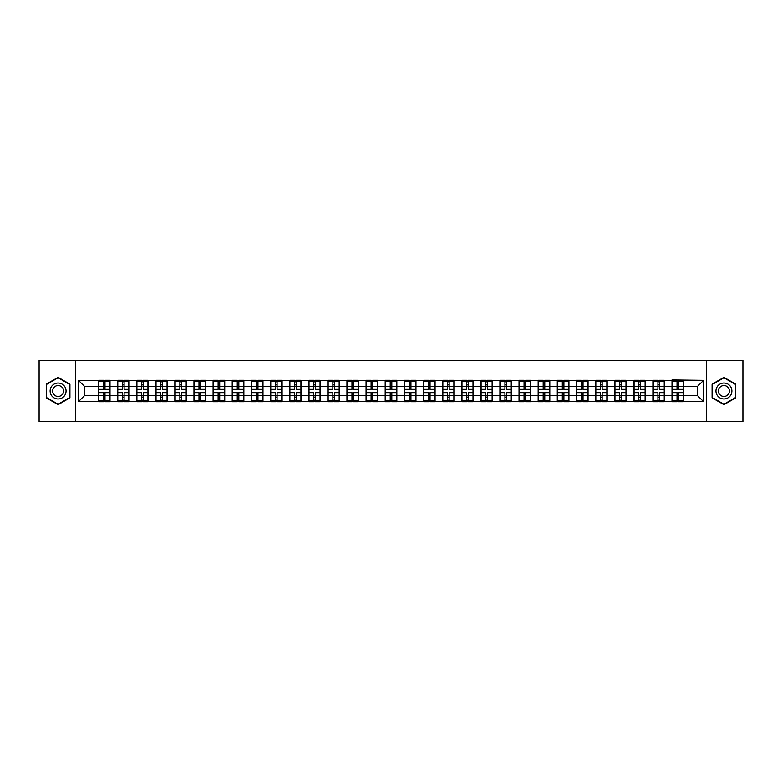 <?xml version="1.0" encoding="UTF-8"?>
<svg xmlns="http://www.w3.org/2000/svg" width="782" height="782" viewBox="0 0 782 782"><rect width="100%" height="100%" fill="white"/><g stroke="black" fill="none" stroke-linecap="round" stroke-linejoin="round"><path stroke-width="1.17" d="M706.371 421.645L742.9 421.645L742.9 360.355L706.371 360.355L706.371 421.645L75.629 421.645L75.629 360.355L39.1 360.355L39.1 421.645L75.629 421.645M706.371 360.355L75.629 360.355M697.427 395.536L697.427 386.464L683.634 386.464L683.634 395.536L697.427 395.536L703.556 401.665L703.556 380.335L671.992 379.964L671.992 386.464L664.514 386.464L664.514 395.536L671.992 395.536L671.992 386.464M703.556 401.665L78.444 401.665L78.444 380.335L98.366 380.335L98.366 386.464L84.573 386.464L84.573 395.536L98.366 395.536L98.366 386.464M671.992 380.335L98.366 380.335M671.992 395.536L671.992 401.665M664.514 395.536L664.514 401.665M664.514 380.335L664.514 386.464M645.394 395.536L652.872 395.536L652.872 386.464L645.394 386.464L645.394 401.665M652.872 395.536L652.872 401.665M652.872 380.335L652.872 386.464M645.394 380.335L645.394 386.464M626.274 395.536L633.752 395.536L633.752 386.464L626.274 386.464L626.274 401.665M633.752 395.536L633.752 401.665M633.752 380.335L633.752 386.464M626.274 380.335L626.274 386.464M607.155 395.536L614.632 395.536L614.632 386.464L607.155 386.464L607.155 401.665M614.632 395.536L614.632 401.665M614.632 380.335L614.632 386.464M607.155 380.335L607.155 386.464M588.035 395.536L595.513 395.536L595.513 386.464L588.035 386.464L588.035 401.665M595.513 395.536L595.513 401.665M595.513 380.335L595.513 386.464M588.035 380.335L588.035 386.464M568.915 395.536L576.393 395.536L576.393 386.464L568.915 386.464L568.915 401.665M576.393 395.536L576.393 401.665M576.393 380.335L576.393 386.464M568.915 380.335L568.915 386.464M549.795 395.536L557.263 395.536L557.263 386.464L549.795 386.464L549.795 401.665M557.263 395.536L557.263 401.665M557.263 380.335L557.263 386.464M549.795 380.335L549.795 386.464M530.665 395.536L538.143 395.536L538.143 386.464L530.665 386.464L530.665 401.665M538.143 395.536L538.143 401.665M538.143 380.335L538.143 386.464M530.665 380.335L530.665 386.464M511.545 395.536L519.023 395.536L519.023 386.464L511.545 386.464L511.545 401.665M519.023 395.536L519.023 401.665M519.023 380.335L519.023 386.464M511.545 380.335L511.545 386.464M492.425 395.536L499.903 395.536L499.903 386.464L492.425 386.464L492.425 401.665M499.903 395.536L499.903 401.665M499.903 380.335L499.903 386.464M492.425 380.335L492.425 386.464M473.305 395.536L480.783 395.536L480.783 386.464L473.305 386.464L473.305 401.665M480.783 395.536L480.783 401.665M480.783 380.335L480.783 386.464M473.305 380.335L473.305 386.464M454.186 395.536L461.663 395.536L461.663 386.464L454.186 386.464L454.186 401.665M461.663 395.536L461.663 401.665M461.663 380.335L461.663 386.464M454.186 380.335L454.186 386.464M435.066 395.536L442.544 395.536L442.544 386.464L435.066 386.464L435.066 401.665M442.544 395.536L442.544 401.665M442.544 380.335L442.544 386.464M435.066 380.335L435.066 386.464M415.946 395.536L423.424 395.536L423.424 386.464L415.946 386.464L415.946 401.665M423.424 395.536L423.424 401.665M423.424 380.335L423.424 386.464M415.946 380.335L415.946 386.464M396.826 395.536L404.304 395.536L404.304 386.464L396.826 386.464L396.826 401.665M404.304 395.536L404.304 401.665M404.304 380.335L404.304 386.464M396.826 380.335L396.826 386.464M377.696 395.536L385.174 395.536L385.174 386.464L377.696 386.464L377.696 401.665M385.174 395.536L385.174 401.665M385.174 380.335L385.174 386.464M377.696 380.335L377.696 386.464M358.576 395.536L366.054 395.536L366.054 386.464L358.576 386.464L358.576 401.665M366.054 395.536L366.054 401.665M366.054 380.335L366.054 386.464M358.576 380.335L358.576 386.464M339.456 395.536L346.934 395.536L346.934 386.464L339.456 386.464L339.456 401.665M346.934 395.536L346.934 401.665M346.934 380.335L346.934 386.464M339.456 380.335L339.456 386.464M320.337 395.536L327.814 395.536L327.814 386.464L320.337 386.464L320.337 401.665M327.814 395.536L327.814 401.665M327.814 380.335L327.814 386.464M320.337 380.335L320.337 386.464M301.217 395.536L308.695 395.536L308.695 386.464L301.217 386.464L301.217 401.665M308.695 395.536L308.695 401.665M308.695 380.335L308.695 386.464M301.217 380.335L301.217 386.464M282.097 395.536L289.575 395.536L289.575 386.464L282.097 386.464L282.097 401.665M289.575 395.536L289.575 401.665M289.575 380.335L289.575 386.464M282.097 380.335L282.097 386.464M262.977 395.536L270.455 395.536L270.455 386.464L262.977 386.464L262.977 401.665M270.455 395.536L270.455 401.665M270.455 380.335L270.455 386.464M262.977 380.335L262.977 386.464M243.857 395.536L251.335 395.536L251.335 386.464L243.857 386.464L243.857 401.665M251.335 395.536L251.335 401.665M251.335 380.335L251.335 386.464M243.857 380.335L243.857 386.464M224.737 395.536L232.205 395.536L232.205 386.464L224.737 386.464L224.737 401.665M232.205 395.536L232.205 401.665M232.205 380.335L232.205 386.464M224.737 380.335L224.737 386.464M205.607 395.536L213.085 395.536L213.085 386.464L205.607 386.464L205.607 401.665M213.085 395.536L213.085 401.665M213.085 380.335L213.085 386.464M205.607 380.335L205.607 386.464M186.487 395.536L193.965 395.536L193.965 386.464L186.487 386.464L186.487 401.665M193.965 395.536L193.965 401.665M193.965 380.335L193.965 386.464M186.487 380.335L186.487 386.464M167.368 395.536L174.845 395.536L174.845 386.464L167.368 386.464L167.368 401.665M174.845 395.536L174.845 401.665M174.845 380.335L174.845 386.464M167.368 380.335L167.368 386.464M148.248 395.536L155.726 395.536L155.726 386.464L148.248 386.464L148.248 401.665M155.726 395.536L155.726 401.665M155.726 380.335L155.726 386.464M148.248 380.335L148.248 386.464M129.128 395.536L136.606 395.536L136.606 386.464L129.128 386.464L129.128 401.665M136.606 395.536L136.606 401.665M136.606 380.335L136.606 386.464M129.128 380.335L129.128 386.464M110.008 395.536L117.486 395.536L117.486 386.464L110.008 386.464L110.008 401.665M117.486 395.536L117.486 401.665M117.486 380.335L117.486 386.464M110.008 380.335L110.008 386.464M98.366 395.536L98.366 401.665M84.573 395.536L78.444 401.665M78.444 380.335L84.573 386.464M683.634 395.536L683.634 401.665M683.634 380.335L683.634 386.464M703.556 380.335L697.427 386.464M58.103 377.344L46.275 384.167L46.275 397.833L58.103 404.656L69.93 397.833L69.93 384.167L58.103 377.344M712.07 397.833L723.897 404.656L735.725 397.833L735.725 384.167L723.897 377.344L712.07 384.167L712.07 397.833M98.669 386.65L103.39 386.65L103.39 380.277L98.669 380.277L98.669 392.652L103.39 392.652L103.39 395.35L104.984 395.33L104.984 392.652L109.705 392.652L109.705 380.277L104.984 380.277L104.984 381.626L109.705 381.626M103.39 384.881L104.984 384.881M104.984 381.812L103.39 381.812M98.669 389.348L103.39 389.348L103.39 386.65L104.984 386.67L104.984 389.348L109.705 389.348M98.669 381.626L103.39 381.626M103.39 400.188L104.984 400.188M103.39 397.119L104.984 397.119M98.669 401.723L103.39 401.723L103.39 400.374L98.669 400.374L98.669 401.723M98.669 392.652L98.669 395.35L103.39 395.35L103.39 400.374M98.669 395.35L98.669 400.374M109.705 392.652L109.705 401.723L104.984 401.723L104.984 400.374L109.705 400.374M109.705 395.35L104.984 395.35L104.984 400.374M109.705 386.65L104.984 386.65L104.984 381.626M117.789 386.65L122.51 386.65L122.51 380.277L117.789 380.277L117.789 392.652L122.51 392.652L122.51 395.35L124.103 395.33L124.103 392.652L128.825 392.652L128.825 380.277L124.103 380.277L124.103 381.626L128.825 381.626M122.51 384.881L124.103 384.881M124.103 381.812L122.51 381.812M117.789 389.348L122.51 389.348L122.51 386.65L124.103 386.67L124.103 389.348L128.825 389.348M117.789 381.626L122.51 381.626M122.51 400.188L124.103 400.188M122.51 397.119L124.103 397.119M117.789 401.723L122.51 401.723L122.51 400.374L117.789 400.374L117.789 401.723M117.789 392.652L117.789 395.35L122.51 395.35L122.51 400.374M117.789 395.35L117.789 400.374M128.825 392.652L128.825 401.723L124.103 401.723L124.103 400.374L128.825 400.374M128.825 395.35L124.103 395.35L124.103 400.374M128.825 386.65L124.103 386.65L124.103 381.626M136.909 386.65L141.63 386.65L141.63 380.277L136.909 380.277L136.909 392.652L141.63 392.652L141.63 395.35L143.223 395.33L143.223 392.652L147.945 392.652L147.945 380.277L143.223 380.277L143.223 381.626L147.945 381.626M141.63 384.881L143.223 384.881M143.223 381.812L141.63 381.812M136.909 389.348L141.63 389.348L141.63 386.65L143.223 386.67L143.223 389.348L147.945 389.348M136.909 381.626L141.63 381.626M141.63 400.188L143.223 400.188M141.63 397.119L143.223 397.119M136.909 401.723L141.63 401.723L141.63 400.374L136.909 400.374L136.909 401.723M136.909 392.652L136.909 395.35L141.63 395.35L141.63 400.374M136.909 395.35L136.909 400.374M147.945 392.652L147.945 401.723L143.223 401.723L143.223 400.374L147.945 400.374M147.945 395.35L143.223 395.35L143.223 400.374M147.945 386.65L143.223 386.65L143.223 381.626M156.029 386.65L160.75 386.65L160.75 380.277L156.029 380.277L156.029 392.652L160.75 392.652L160.75 395.35L162.343 395.33L162.343 392.652L167.065 392.652L167.065 380.277L162.343 380.277L162.343 381.626L167.065 381.626M160.75 384.881L162.343 384.881M162.343 381.812L160.75 381.812M156.029 389.348L160.75 389.348L160.75 386.65L162.343 386.67L162.343 389.348L167.065 389.348M156.029 381.626L160.75 381.626M160.75 400.188L162.343 400.188M160.75 397.119L162.343 397.119M156.029 401.723L160.75 401.723L160.75 400.374L156.029 400.374L156.029 401.723M156.029 392.652L156.029 395.35L160.75 395.35L160.75 400.374M156.029 395.35L156.029 400.374M167.065 392.652L167.065 401.723L162.343 401.723L162.343 400.374L167.065 400.374M167.065 395.35L162.343 395.35L162.343 400.374M167.065 386.65L162.343 386.65L162.343 381.626M175.148 386.65L179.87 386.65L179.87 380.277L175.148 380.277L175.148 392.652L179.87 392.652L179.87 395.35L181.463 395.33L181.463 392.652L186.184 392.652L186.184 380.277L181.463 380.277L181.463 381.626L186.184 381.626M179.87 384.881L181.463 384.881M181.463 381.812L179.87 381.812M175.148 389.348L179.87 389.348L179.87 386.65L181.463 386.67L181.463 389.348L186.184 389.348M175.148 381.626L179.87 381.626M179.87 400.188L181.463 400.188M179.87 397.119L181.463 397.119M175.148 401.723L179.87 401.723L179.87 400.374L175.148 400.374L175.148 401.723M175.148 392.652L175.148 395.35L179.87 395.35L179.87 400.374M175.148 395.35L175.148 400.374M186.184 392.652L186.184 401.723L181.463 401.723L181.463 400.374L186.184 400.374M186.184 395.35L181.463 395.35L181.463 400.374M186.184 386.65L181.463 386.65L181.463 381.626M194.278 386.65L198.99 386.65L198.99 380.277L194.278 380.277L194.278 392.652L198.99 392.652L198.99 395.35L200.583 395.33L200.583 392.652L205.304 392.652L205.304 380.277L200.583 380.277L200.583 381.626L205.304 381.626M198.99 384.881L200.583 384.881M200.583 381.812L198.99 381.812M194.278 389.348L198.99 389.348L198.99 386.65L200.583 386.67L200.583 389.348L205.304 389.348M194.278 381.626L198.99 381.626M198.99 400.188L200.583 400.188M198.99 397.119L200.583 397.119M194.278 401.723L198.99 401.723L198.99 400.374L194.278 400.374L194.278 401.723M194.278 392.652L194.278 395.35L198.99 395.35L198.99 400.374M194.278 395.35L194.278 400.374M205.304 392.652L205.304 401.723L200.583 401.723L200.583 400.374L205.304 400.374M205.304 395.35L200.583 395.35L200.583 400.374M205.304 386.65L200.583 386.65L200.583 381.626M64.994 387.012A7.967 7.967 0 0 0 54.114 384.099A7.967 7.967 0 0 0 51.201 394.988A7.967 7.967 0 0 0 62.081 397.901A7.967 7.967 0 0 0 64.994 387.012M62.824 388.273A5.454 5.454 0 0 0 55.375 386.279A5.454 5.454 0 0 0 53.372 393.727A5.454 5.454 0 0 0 60.83 395.721A5.454 5.454 0 0 0 62.824 388.273M58.103 404.235L46.637 397.618L46.637 384.382L58.103 377.765L69.559 384.382L69.559 397.618L58.103 404.235M730.799 387.012A7.967 7.967 0 0 0 719.919 384.099A7.967 7.967 0 0 0 717.006 394.988A7.967 7.967 0 0 0 727.886 397.901A7.967 7.967 0 0 0 730.799 387.012M728.629 388.273A5.454 5.454 0 0 0 721.17 386.279A5.454 5.454 0 0 0 719.176 393.727A5.454 5.454 0 0 0 726.625 395.721A5.454 5.454 0 0 0 728.629 388.273M723.897 404.235L712.441 397.618L712.441 384.382L723.897 377.765L735.363 384.382L735.363 397.618L723.897 404.235M213.398 386.65L218.11 386.65L218.11 380.277L213.398 380.277L213.398 392.652L218.11 392.652L218.11 395.35L219.703 395.33L219.703 392.652L224.424 392.652L224.424 380.277L219.703 380.277L219.703 381.626L224.424 381.626M218.11 384.881L219.703 384.881M219.703 381.812L218.11 381.812M213.398 389.348L218.11 389.348L218.11 386.65L219.703 386.67L219.703 389.348L224.424 389.348M213.398 381.626L218.11 381.626M218.11 400.188L219.703 400.188M218.11 397.119L219.703 397.119M213.398 401.723L218.11 401.723L218.11 400.374L213.398 400.374L213.398 401.723M213.398 392.652L213.398 395.35L218.11 395.35L218.11 400.374M213.398 395.35L213.398 400.374M224.424 392.652L224.424 401.723L219.703 401.723L219.703 400.374L224.424 400.374M224.424 395.35L219.703 395.35L219.703 400.374M224.424 386.65L219.703 386.65L219.703 381.626M232.518 386.65L237.239 386.65L237.239 380.277L232.518 380.277L232.518 392.652L237.239 392.652L237.239 395.35L238.833 395.33L238.833 392.652L243.544 392.652L243.544 380.277L238.833 380.277L238.833 381.626L243.544 381.626M237.239 384.881L238.833 384.881M238.833 381.812L237.239 381.812M232.518 389.348L237.239 389.348L237.239 386.65L238.833 386.67L238.833 389.348L243.544 389.348M232.518 381.626L237.239 381.626M237.239 400.188L238.833 400.188M237.239 397.119L238.833 397.119M232.518 401.723L237.239 401.723L237.239 400.374L232.518 400.374L232.518 401.723M232.518 392.652L232.518 395.35L237.239 395.35L237.239 400.374M232.518 395.35L232.518 400.374M243.544 392.652L243.544 401.723L238.833 401.723L238.833 400.374L243.544 400.374M243.544 395.35L238.833 395.35L238.833 400.374M243.544 386.65L238.833 386.65L238.833 381.626M251.638 386.65L256.359 386.65L256.359 380.277L251.638 380.277L251.638 392.652L256.359 392.652L256.359 395.35L257.952 395.33L257.952 392.652L262.664 392.652L262.664 380.277L257.952 380.277L257.952 381.626L262.664 381.626M256.359 384.881L257.952 384.881M257.952 381.812L256.359 381.812M251.638 389.348L256.359 389.348L256.359 386.65L257.952 386.67L257.952 389.348L262.664 389.348M251.638 381.626L256.359 381.626M256.359 400.188L257.952 400.188M256.359 397.119L257.952 397.119M251.638 401.723L256.359 401.723L256.359 400.374L251.638 400.374L251.638 401.723M251.638 392.652L251.638 395.35L256.359 395.35L256.359 400.374M251.638 395.35L251.638 400.374M262.664 392.652L262.664 401.723L257.952 401.723L257.952 400.374L262.664 400.374M262.664 395.35L257.952 395.35L257.952 400.374M262.664 386.65L257.952 386.65L257.952 381.626M270.758 386.65L275.479 386.65L275.479 380.277L270.758 380.277L270.758 392.652L275.479 392.652L275.479 395.35L277.072 395.33L277.072 392.652L281.794 392.652L281.794 380.277L277.072 380.277L277.072 381.626L281.794 381.626M275.479 384.881L277.072 384.881M277.072 381.812L275.479 381.812M270.758 389.348L275.479 389.348L275.479 386.65L277.072 386.67L277.072 389.348L281.794 389.348M270.758 381.626L275.479 381.626M275.479 400.188L277.072 400.188M275.479 397.119L277.072 397.119M270.758 401.723L275.479 401.723L275.479 400.374L270.758 400.374L270.758 401.723M270.758 392.652L270.758 395.35L275.479 395.35L275.479 400.374M270.758 395.35L270.758 400.374M281.794 392.652L281.794 401.723L277.072 401.723L277.072 400.374L281.794 400.374M281.794 395.35L277.072 395.35L277.072 400.374M281.794 386.65L277.072 386.65L277.072 381.626M289.878 386.65L294.599 386.65L294.599 380.277L289.878 380.277L289.878 392.652L294.599 392.652L294.599 395.35L296.192 395.33L296.192 392.652L300.914 392.652L300.914 380.277L296.192 380.277L296.192 381.626L300.914 381.626M294.599 384.881L296.192 384.881M296.192 381.812L294.599 381.812M289.878 389.348L294.599 389.348L294.599 386.65L296.192 386.67L296.192 389.348L300.914 389.348M289.878 381.626L294.599 381.626M294.599 400.188L296.192 400.188M294.599 397.119L296.192 397.119M289.878 401.723L294.599 401.723L294.599 400.374L289.878 400.374L289.878 401.723M289.878 392.652L289.878 395.35L294.599 395.35L294.599 400.374M289.878 395.35L289.878 400.374M300.914 392.652L300.914 401.723L296.192 401.723L296.192 400.374L300.914 400.374M300.914 395.35L296.192 395.35L296.192 400.374M300.914 386.65L296.192 386.65L296.192 381.626M308.998 386.65L313.719 386.65L313.719 380.277L308.998 380.277L308.998 392.652L313.719 392.652L313.719 395.35L315.312 395.33L315.312 392.652L320.034 392.652L320.034 380.277L315.312 380.277L315.312 381.626L320.034 381.626M313.719 384.881L315.312 384.881M315.312 381.812L313.719 381.812M308.998 389.348L313.719 389.348L313.719 386.65L315.312 386.67L315.312 389.348L320.034 389.348M308.998 381.626L313.719 381.626M313.719 400.188L315.312 400.188M313.719 397.119L315.312 397.119M308.998 401.723L313.719 401.723L313.719 400.374L308.998 400.374L308.998 401.723M308.998 392.652L308.998 395.35L313.719 395.35L313.719 400.374M308.998 395.35L308.998 400.374M320.034 392.652L320.034 401.723L315.312 401.723L315.312 400.374L320.034 400.374M320.034 395.35L315.312 395.35L315.312 400.374M320.034 386.65L315.312 386.65L315.312 381.626M328.117 386.65L332.839 386.65L332.839 380.277L328.117 380.277L328.117 392.652L332.839 392.652L332.839 395.35L334.432 395.33L334.432 392.652L339.153 392.652L339.153 380.277L334.432 380.277L334.432 381.626L339.153 381.626M332.839 384.881L334.432 384.881M334.432 381.812L332.839 381.812M328.117 389.348L332.839 389.348L332.839 386.65L334.432 386.67L334.432 389.348L339.153 389.348M328.117 381.626L332.839 381.626M332.839 400.188L334.432 400.188M332.839 397.119L334.432 397.119M328.117 401.723L332.839 401.723L332.839 400.374L328.117 400.374L328.117 401.723M328.117 392.652L328.117 395.35L332.839 395.35L332.839 400.374M328.117 395.35L328.117 400.374M339.153 392.652L339.153 401.723L334.432 401.723L334.432 400.374L339.153 400.374M339.153 395.35L334.432 395.35L334.432 400.374M339.153 386.65L334.432 386.65L334.432 381.626M347.247 386.65L351.959 386.65L351.959 380.277L347.247 380.277L347.247 392.652L351.959 392.652L351.959 395.35L353.552 395.33L353.552 392.652L358.273 392.652L358.273 380.277L353.552 380.277L353.552 381.626L358.273 381.626M351.959 384.881L353.552 384.881M353.552 381.812L351.959 381.812M347.247 389.348L351.959 389.348L351.959 386.65L353.552 386.67L353.552 389.348L358.273 389.348M347.247 381.626L351.959 381.626M351.959 400.188L353.552 400.188M351.959 397.119L353.552 397.119M347.247 401.723L351.959 401.723L351.959 400.374L347.247 400.374L347.247 401.723M347.247 392.652L347.247 395.35L351.959 395.35L351.959 400.374M347.247 395.35L347.247 400.374M358.273 392.652L358.273 401.723L353.552 401.723L353.552 400.374L358.273 400.374M358.273 395.35L353.552 395.35L353.552 400.374M358.273 386.65L353.552 386.65L353.552 381.626M366.367 386.65L371.079 386.65L371.079 380.277L366.367 380.277L366.367 392.652L371.079 392.652L371.079 395.35L372.672 395.33L372.672 392.652L377.393 392.652L377.393 380.277L372.672 380.277L372.672 381.626L377.393 381.626M371.079 384.881L372.672 384.881M372.672 381.812L371.079 381.812M366.367 389.348L371.079 389.348L371.079 386.65L372.672 386.67L372.672 389.348L377.393 389.348M366.367 381.626L371.079 381.626M371.079 400.188L372.672 400.188M371.079 397.119L372.672 397.119M366.367 401.723L371.079 401.723L371.079 400.374L366.367 400.374L366.367 401.723M366.367 392.652L366.367 395.35L371.079 395.35L371.079 400.374M366.367 395.35L366.367 400.374M377.393 392.652L377.393 401.723L372.672 401.723L372.672 400.374L377.393 400.374M377.393 395.35L372.672 395.35L372.672 400.374M377.393 386.65L372.672 386.65L372.672 381.626M385.487 386.65L390.198 386.65L390.198 380.277L385.487 380.277L385.487 392.652L390.198 392.652L390.198 395.35L391.802 395.33L391.802 392.652L396.513 392.652L396.513 380.277L391.802 380.277L391.802 381.626L396.513 381.626M390.198 384.881L391.802 384.881M391.802 381.812L390.198 381.812M385.487 389.348L390.198 389.348L390.198 386.65L391.802 386.67L391.802 389.348L396.513 389.348M385.487 381.626L390.198 381.626M390.198 400.188L391.802 400.188M390.198 397.119L391.802 397.119M385.487 401.723L390.198 401.723L390.198 400.374L385.487 400.374L385.487 401.723M385.487 392.652L385.487 395.35L390.198 395.35L390.198 400.374M385.487 395.35L385.487 400.374M396.513 392.652L396.513 401.723L391.802 401.723L391.802 400.374L396.513 400.374M396.513 395.35L391.802 395.35L391.802 400.374M396.513 386.65L391.802 386.65L391.802 381.626M404.607 386.65L409.328 386.65L409.328 380.277L404.607 380.277L404.607 392.652L409.328 392.652L409.328 395.35L410.921 395.33L410.921 392.652L415.633 392.652L415.633 380.277L410.921 380.277L410.921 381.626L415.633 381.626M409.328 384.881L410.921 384.881M410.921 381.812L409.328 381.812M404.607 389.348L409.328 389.348L409.328 386.65L410.921 386.67L410.921 389.348L415.633 389.348M404.607 381.626L409.328 381.626M409.328 400.188L410.921 400.188M409.328 397.119L410.921 397.119M404.607 401.723L409.328 401.723L409.328 400.374L404.607 400.374L404.607 401.723M404.607 392.652L404.607 395.35L409.328 395.35L409.328 400.374M404.607 395.35L404.607 400.374M415.633 392.652L415.633 401.723L410.921 401.723L410.921 400.374L415.633 400.374M415.633 395.35L410.921 395.35L410.921 400.374M415.633 386.65L410.921 386.65L410.921 381.626M423.727 386.65L428.448 386.65L428.448 380.277L423.727 380.277L423.727 392.652L428.448 392.652L428.448 395.35L430.041 395.33L430.041 392.652L434.753 392.652L434.753 380.277L430.041 380.277L430.041 381.626L434.753 381.626M428.448 384.881L430.041 384.881M430.041 381.812L428.448 381.812M423.727 389.348L428.448 389.348L428.448 386.65L430.041 386.67L430.041 389.348L434.753 389.348M423.727 381.626L428.448 381.626M428.448 400.188L430.041 400.188M428.448 397.119L430.041 397.119M423.727 401.723L428.448 401.723L428.448 400.374L423.727 400.374L423.727 401.723M423.727 392.652L423.727 395.35L428.448 395.35L428.448 400.374M423.727 395.35L423.727 400.374M434.753 392.652L434.753 401.723L430.041 401.723L430.041 400.374L434.753 400.374M434.753 395.35L430.041 395.35L430.041 400.374M434.753 386.65L430.041 386.65L430.041 381.626M442.847 386.65L447.568 386.65L447.568 380.277L442.847 380.277L442.847 392.652L447.568 392.652L447.568 395.35L449.161 395.33L449.161 392.652L453.883 392.652L453.883 380.277L449.161 380.277L449.161 381.626L453.883 381.626M447.568 384.881L449.161 384.881M449.161 381.812L447.568 381.812M442.847 389.348L447.568 389.348L447.568 386.65L449.161 386.67L449.161 389.348L453.883 389.348M442.847 381.626L447.568 381.626M447.568 400.188L449.161 400.188M447.568 397.119L449.161 397.119M442.847 401.723L447.568 401.723L447.568 400.374L442.847 400.374L442.847 401.723M442.847 392.652L442.847 395.35L447.568 395.35L447.568 400.374M442.847 395.35L442.847 400.374M453.883 392.652L453.883 401.723L449.161 401.723L449.161 400.374L453.883 400.374M453.883 395.35L449.161 395.35L449.161 400.374M453.883 386.65L449.161 386.65L449.161 381.626M461.967 386.65L466.688 386.65L466.688 380.277L461.967 380.277L461.967 392.652L466.688 392.652L466.688 395.35L468.281 395.33L468.281 392.652L473.002 392.652L473.002 380.277L468.281 380.277L468.281 381.626L473.002 381.626M466.688 384.881L468.281 384.881M468.281 381.812L466.688 381.812M461.967 389.348L466.688 389.348L466.688 386.65L468.281 386.67L468.281 389.348L473.002 389.348M461.967 381.626L466.688 381.626M466.688 400.188L468.281 400.188M466.688 397.119L468.281 397.119M461.967 401.723L466.688 401.723L466.688 400.374L461.967 400.374L461.967 401.723M461.967 392.652L461.967 395.35L466.688 395.35L466.688 400.374M461.967 395.35L461.967 400.374M473.002 392.652L473.002 401.723L468.281 401.723L468.281 400.374L473.002 400.374M473.002 395.35L468.281 395.35L468.281 400.374M473.002 386.65L468.281 386.65L468.281 381.626M481.086 386.65L485.808 386.65L485.808 380.277L481.086 380.277L481.086 392.652L485.808 392.652L485.808 395.35L487.401 395.33L487.401 392.652L492.122 392.652L492.122 380.277L487.401 380.277L487.401 381.626L492.122 381.626M485.808 384.881L487.401 384.881M487.401 381.812L485.808 381.812M481.086 389.348L485.808 389.348L485.808 386.65L487.401 386.67L487.401 389.348L492.122 389.348M481.086 381.626L485.808 381.626M485.808 400.188L487.401 400.188M485.808 397.119L487.401 397.119M481.086 401.723L485.808 401.723L485.808 400.374L481.086 400.374L481.086 401.723M481.086 392.652L481.086 395.35L485.808 395.35L485.808 400.374M481.086 395.35L481.086 400.374M492.122 392.652L492.122 401.723L487.401 401.723L487.401 400.374L492.122 400.374M492.122 395.35L487.401 395.35L487.401 400.374M492.122 386.65L487.401 386.65L487.401 381.626M500.206 386.65L504.928 386.65L504.928 380.277L500.206 380.277L500.206 392.652L504.928 392.652L504.928 395.35L506.521 395.33L506.521 392.652L511.242 392.652L511.242 380.277L506.521 380.277L506.521 381.626L511.242 381.626M504.928 384.881L506.521 384.881M506.521 381.812L504.928 381.812M500.206 389.348L504.928 389.348L504.928 386.65L506.521 386.67L506.521 389.348L511.242 389.348M500.206 381.626L504.928 381.626M504.928 400.188L506.521 400.188M504.928 397.119L506.521 397.119M500.206 401.723L504.928 401.723L504.928 400.374L500.206 400.374L500.206 401.723M500.206 392.652L500.206 395.35L504.928 395.35L504.928 400.374M500.206 395.35L500.206 400.374M511.242 392.652L511.242 401.723L506.521 401.723L506.521 400.374L511.242 400.374M511.242 395.35L506.521 395.35L506.521 400.374M511.242 386.65L506.521 386.65L506.521 381.626M519.336 386.65L524.048 386.65L524.048 380.277L519.336 380.277L519.336 392.652L524.048 392.652L524.048 395.35L525.641 395.33L525.641 392.652L530.362 392.652L530.362 380.277L525.641 380.277L525.641 381.626L530.362 381.626M524.048 384.881L525.641 384.881M525.641 381.812L524.048 381.812M519.336 389.348L524.048 389.348L524.048 386.65L525.641 386.67L525.641 389.348L530.362 389.348M519.336 381.626L524.048 381.626M524.048 400.188L525.641 400.188M524.048 397.119L525.641 397.119M519.336 401.723L524.048 401.723L524.048 400.374L519.336 400.374L519.336 401.723M519.336 392.652L519.336 395.35L524.048 395.35L524.048 400.374M519.336 395.35L519.336 400.374M530.362 392.652L530.362 401.723L525.641 401.723L525.641 400.374L530.362 400.374M530.362 395.35L525.641 395.35L525.641 400.374M530.362 386.65L525.641 386.65L525.641 381.626M538.456 386.65L543.167 386.65L543.167 380.277L538.456 380.277L538.456 392.652L543.167 392.652L543.167 395.35L544.761 395.33L544.761 392.652L549.482 392.652L549.482 380.277L544.761 380.277L544.761 381.626L549.482 381.626M543.167 384.881L544.761 384.881M544.761 381.812L543.167 381.812M538.456 389.348L543.167 389.348L543.167 386.65L544.761 386.67L544.761 389.348L549.482 389.348M538.456 381.626L543.167 381.626M543.167 400.188L544.761 400.188M543.167 397.119L544.761 397.119M538.456 401.723L543.167 401.723L543.167 400.374L538.456 400.374L538.456 401.723M538.456 392.652L538.456 395.35L543.167 395.35L543.167 400.374M538.456 395.35L538.456 400.374M549.482 392.652L549.482 401.723L544.761 401.723L544.761 400.374L549.482 400.374M549.482 395.35L544.761 395.35L544.761 400.374M549.482 386.65L544.761 386.65L544.761 381.626M557.576 386.65L562.297 386.65L562.297 380.277L557.576 380.277L557.576 392.652L562.297 392.652L562.297 395.35L563.89 395.33L563.89 392.652L568.602 392.652L568.602 380.277L563.89 380.277L563.89 381.626L568.602 381.626M562.297 384.881L563.89 384.881M563.89 381.812L562.297 381.812M557.576 389.348L562.297 389.348L562.297 386.65L563.89 386.67L563.89 389.348L568.602 389.348M557.576 381.626L562.297 381.626M562.297 400.188L563.89 400.188M562.297 397.119L563.89 397.119M557.576 401.723L562.297 401.723L562.297 400.374L557.576 400.374L557.576 401.723M557.576 392.652L557.576 395.35L562.297 395.35L562.297 400.374M557.576 395.35L557.576 400.374M568.602 392.652L568.602 401.723L563.89 401.723L563.89 400.374L568.602 400.374M568.602 395.35L563.89 395.35L563.89 400.374M568.602 386.65L563.89 386.65L563.89 381.626M576.696 386.65L581.417 386.65L581.417 380.277L576.696 380.277L576.696 392.652L581.417 392.652L581.417 395.35L583.01 395.33L583.01 392.652L587.722 392.652L587.722 380.277L583.01 380.277L583.01 381.626L587.722 381.626M581.417 384.881L583.01 384.881M583.01 381.812L581.417 381.812M576.696 389.348L581.417 389.348L581.417 386.65L583.01 386.67L583.01 389.348L587.722 389.348M576.696 381.626L581.417 381.626M581.417 400.188L583.01 400.188M581.417 397.119L583.01 397.119M576.696 401.723L581.417 401.723L581.417 400.374L576.696 400.374L576.696 401.723M576.696 392.652L576.696 395.35L581.417 395.35L581.417 400.374M576.696 395.35L576.696 400.374M587.722 392.652L587.722 401.723L583.01 401.723L583.01 400.374L587.722 400.374M587.722 395.35L583.01 395.35L583.01 400.374M587.722 386.65L583.01 386.65L583.01 381.626M595.816 386.65L600.537 386.65L600.537 380.277L595.816 380.277L595.816 392.652L600.537 392.652L600.537 395.35L602.13 395.33L602.13 392.652L606.852 392.652L606.852 380.277L602.13 380.277L602.13 381.626L606.852 381.626M600.537 384.881L602.13 384.881M602.13 381.812L600.537 381.812M595.816 389.348L600.537 389.348L600.537 386.65L602.13 386.67L602.13 389.348L606.852 389.348M595.816 381.626L600.537 381.626M600.537 400.188L602.13 400.188M600.537 397.119L602.13 397.119M595.816 401.723L600.537 401.723L600.537 400.374L595.816 400.374L595.816 401.723M595.816 392.652L595.816 395.35L600.537 395.35L600.537 400.374M595.816 395.35L595.816 400.374M606.852 392.652L606.852 401.723L602.13 401.723L602.13 400.374L606.852 400.374M606.852 395.35L602.13 395.35L602.13 400.374M606.852 386.65L602.13 386.65L602.13 381.626M614.935 386.65L619.657 386.65L619.657 380.277L614.935 380.277L614.935 392.652L619.657 392.652L619.657 395.35L621.25 395.33L621.25 392.652L625.971 392.652L625.971 380.277L621.25 380.277L621.25 381.626L625.971 381.626M619.657 384.881L621.25 384.881M621.25 381.812L619.657 381.812M614.935 389.348L619.657 389.348L619.657 386.65L621.25 386.67L621.25 389.348L625.971 389.348M614.935 381.626L619.657 381.626M619.657 400.188L621.25 400.188M619.657 397.119L621.25 397.119M614.935 401.723L619.657 401.723L619.657 400.374L614.935 400.374L614.935 401.723M614.935 392.652L614.935 395.35L619.657 395.35L619.657 400.374M614.935 395.35L614.935 400.374M625.971 392.652L625.971 401.723L621.25 401.723L621.25 400.374L625.971 400.374M625.971 395.35L621.25 395.35L621.25 400.374M625.971 386.65L621.25 386.65L621.25 381.626M634.055 386.65L638.777 386.65L638.777 380.277L634.055 380.277L634.055 392.652L638.777 392.652L638.777 395.35L640.37 395.33L640.37 392.652L645.091 392.652L645.091 380.277L640.37 380.277L640.37 381.626L645.091 381.626M638.777 384.881L640.37 384.881M640.37 381.812L638.777 381.812M634.055 389.348L638.777 389.348L638.777 386.65L640.37 386.67L640.37 389.348L645.091 389.348M634.055 381.626L638.777 381.626M638.777 400.188L640.37 400.188M638.777 397.119L640.37 397.119M634.055 401.723L638.777 401.723L638.777 400.374L634.055 400.374L634.055 401.723M634.055 392.652L634.055 395.35L638.777 395.35L638.777 400.374M634.055 395.35L634.055 400.374M645.091 392.652L645.091 401.723L640.37 401.723L640.37 400.374L645.091 400.374M645.091 395.35L640.37 395.35L640.37 400.374M645.091 386.65L640.37 386.65L640.37 381.626M653.175 386.65L657.897 386.65L657.897 380.277L653.175 380.277L653.175 392.652L657.897 392.652L657.897 395.35L659.49 395.33L659.49 392.652L664.211 392.652L664.211 380.277L659.49 380.277L659.49 381.626L664.211 381.626M657.897 384.881L659.49 384.881M659.49 381.812L657.897 381.812M653.175 389.348L657.897 389.348L657.897 386.65L659.49 386.67L659.49 389.348L664.211 389.348M653.175 381.626L657.897 381.626M657.897 400.188L659.49 400.188M657.897 397.119L659.49 397.119M653.175 401.723L657.897 401.723L657.897 400.374L653.175 400.374L653.175 401.723M653.175 392.652L653.175 395.35L657.897 395.35L657.897 400.374M653.175 395.35L653.175 400.374M664.211 392.652L664.211 401.723L659.49 401.723L659.49 400.374L664.211 400.374M664.211 395.35L659.49 395.35L659.49 400.374M664.211 386.65L659.49 386.65L659.49 381.626M672.295 386.65L677.017 386.65L677.017 380.277L672.295 380.277L672.295 392.652L677.017 392.652L677.017 395.35L678.61 395.33L678.61 392.652L683.331 392.652L683.331 380.277L678.61 380.277L678.61 381.626L683.331 381.626M677.017 384.881L678.61 384.881M678.61 381.812L677.017 381.812M672.295 389.348L677.017 389.348L677.017 386.65L678.61 386.67L678.61 389.348L683.331 389.348M672.295 381.626L677.017 381.626M677.017 400.188L678.61 400.188M677.017 397.119L678.61 397.119M672.295 401.723L677.017 401.723L677.017 400.374L672.295 400.374L672.295 401.723M672.295 392.652L672.295 395.35L677.017 395.35L677.017 400.374M672.295 395.35L672.295 400.374M683.331 392.652L683.331 401.723L678.61 401.723L678.61 400.374L683.331 400.374M683.331 395.35L678.61 395.35L678.61 400.374M683.331 386.65L678.61 386.65L678.61 381.626"/></g></svg>
